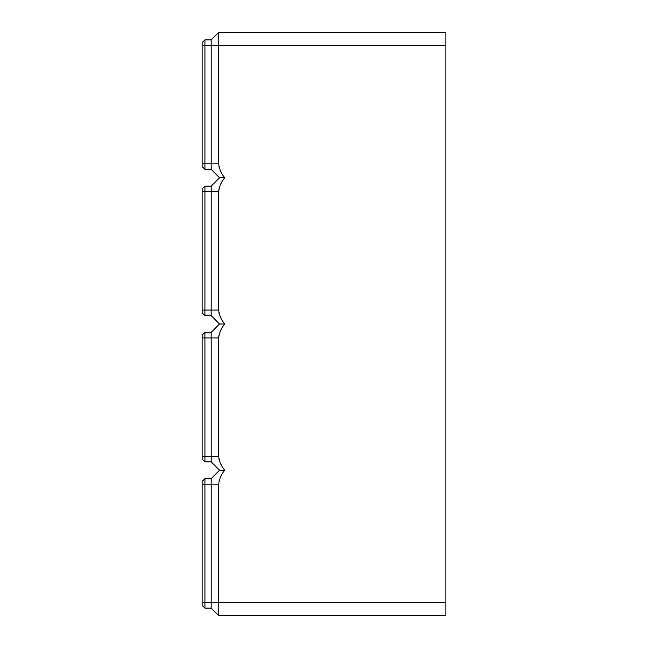 <?xml version="1.0" encoding="UTF-8"?>
<svg xmlns="http://www.w3.org/2000/svg" width="648" height="648" viewBox="0 0 648 648"><rect width="100%" height="100%" fill="white"/><g stroke="black" fill="none" stroke-linecap="round" stroke-linejoin="round"><path stroke-width="0.97" d="M445.865 45.457L218.676 45.457L218.676 32.4L445.865 32.4L445.865 615.6L218.676 615.6L211.191 608.116L211.191 478.589L219.542 470.237L224.71 470.237C221.26 474.312 219.243 478.953 218.676 484.161L218.676 483.87M219.113 480.751L219.364 479.86M221.025 475.98L221.438 475.235M211.191 478.589L204.922 478.589L202.136 481.375L202.136 605.329L204.922 608.116L204.922 478.589M202.136 484.161L218.676 484.161L218.676 602.543L202.136 602.543M211.191 608.116L204.922 608.116M218.676 615.6L218.676 602.543L445.865 602.543M219.542 470.237L211.191 461.878L211.191 332.359L219.542 324L211.191 315.641L211.191 186.122L219.542 177.763L211.191 169.412L211.191 163.839L204.922 163.839L204.922 39.884L202.136 42.671L202.136 166.625L204.922 169.412L204.922 163.839L202.136 163.839M202.136 45.457L218.676 45.457L218.676 163.839L211.191 163.839L211.191 39.884L204.922 39.884M218.676 163.855L218.676 163.839C219.243 169.047 221.26 173.688 224.71 177.763C221.26 181.845 219.243 186.486 218.676 191.695L218.676 310.076C219.243 315.276 221.26 319.918 224.71 324C221.26 328.082 219.243 332.724 218.676 337.924L218.676 456.305C219.243 461.514 221.26 466.155 224.71 470.237M218.676 456.305L204.922 456.305L204.922 332.359L202.136 335.146L202.136 459.092L204.922 461.878L204.922 456.305L202.136 456.305M218.854 458.468L219.202 460.056M221.025 464.486L221.486 465.321M223.803 468.966L224.176 469.5M218.716 336.928L218.992 335.048M221.243 329.346L221.535 328.828M218.676 310.076L204.922 310.076L204.922 186.122L202.136 188.908L202.136 312.854L204.922 315.641L204.922 310.076L202.136 310.076M218.854 312.239L219.202 313.818M221.025 318.249L221.486 319.091M223.803 322.728L224.71 324L219.542 324M218.716 190.69L218.992 188.811M221.243 183.109L221.535 182.59M218.854 166.001L219.202 167.589M221.025 172.02L221.486 172.854M223.803 176.491L224.71 177.763L219.542 177.763M211.191 169.412L204.922 169.412M211.191 461.878L204.922 461.878M211.191 332.359L204.922 332.359M211.191 315.641L204.922 315.641M211.191 186.122L204.922 186.122M218.676 32.4L211.191 39.884M218.676 337.924L202.136 337.924M218.676 191.695L202.136 191.695"/></g></svg>
